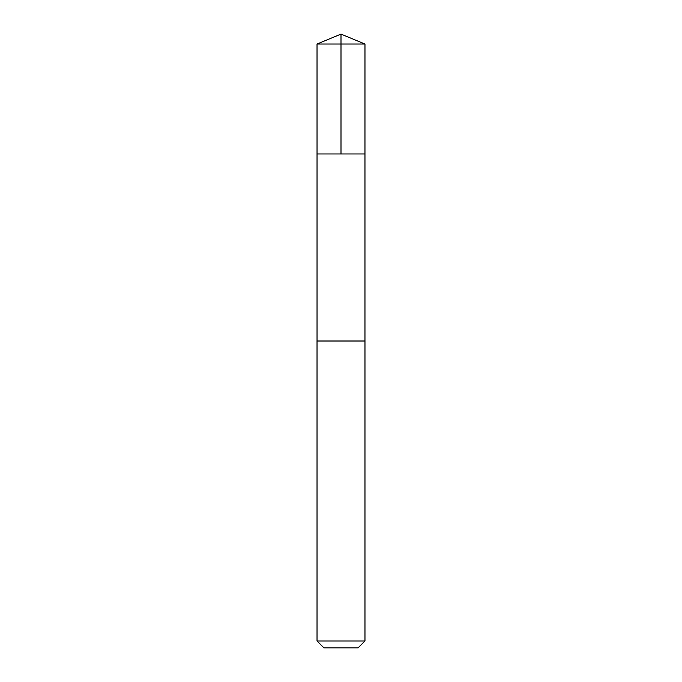 <?xml version="1.0" encoding="UTF-8"?>
<svg xmlns="http://www.w3.org/2000/svg" width="682" height="682" viewBox="0 0 682 682"><rect width="100%" height="100%" fill="white"/><g stroke="black" fill="none" stroke-linecap="round" stroke-linejoin="round"><path stroke-width="1.02" d="M317.036 153.97L364.964 153.97L364.972 44.032L317.028 44.032L317.036 153.97L364.964 153.97L364.964 341.009L317.036 341.009L317.036 153.97M360.565 341.009L317.028 341.009L317.028 640.978L364.972 640.978L364.972 341.009L360.565 341.009M364.972 640.978L358.05 647.9L323.95 647.9L317.028 640.978M317.028 44.032L341 34.1L341 153.97M341 34.1L364.972 44.032"/></g></svg>
